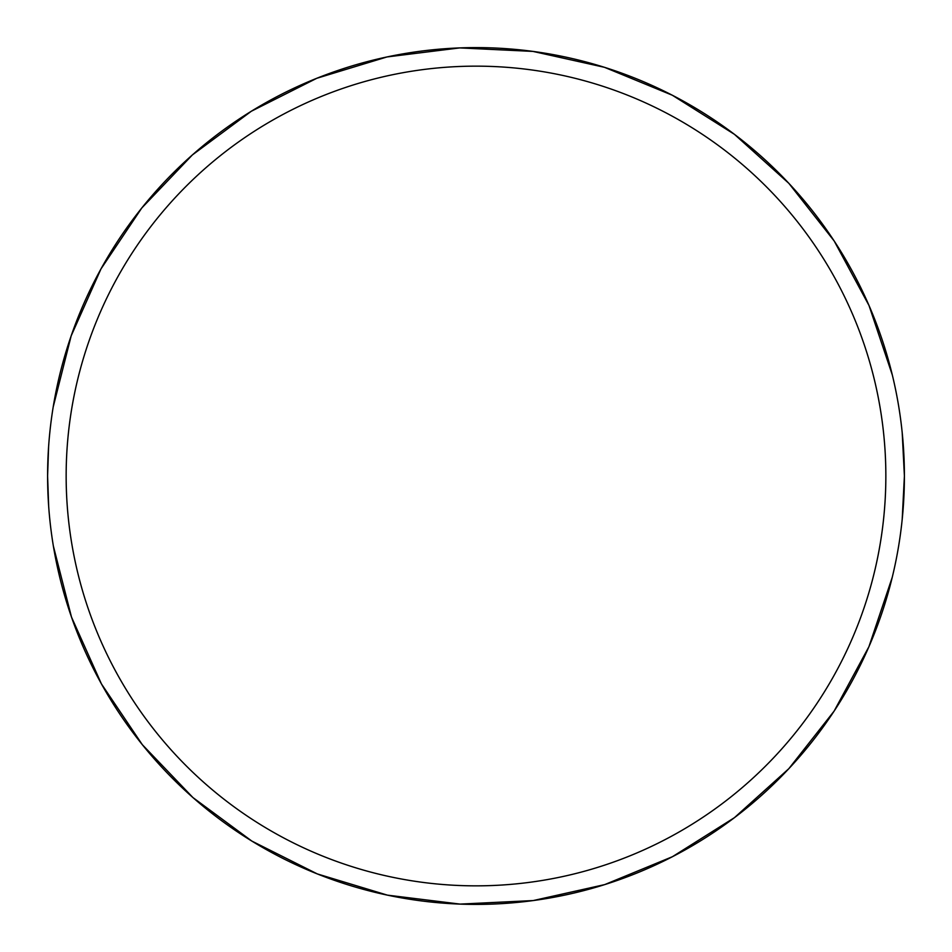 <?xml version="1.0" encoding="UTF-8"?>
<svg xmlns="http://www.w3.org/2000/svg" width="952" height="952" viewBox="0 0 952 952"><rect width="100%" height="100%" fill="white"/><g stroke="black" fill="none" stroke-linecap="round" stroke-linejoin="round"><path stroke-width="1.43" d="M476 904.4A428.4 428.4 0 0 0 904.4 476A428.4 428.4 0 0 0 476 47.6A428.4 428.4 0 0 0 47.6 476A428.4 428.4 0 0 0 476 904.4M476 885.848A409.848 409.848 0 0 0 885.848 476A409.848 409.848 0 0 0 476 66.152A409.848 409.848 0 0 0 66.152 476A409.848 409.848 0 0 0 476 885.848M48.6 446.797L47.6 476L48.671 506.297M53.383 546.127L71.495 617.086L101.436 683.917L142.324 744.678L192.958 797.586L251.863 841.092L317.325 873.924L387.416 895.142L460.102 904.102L533.251 900.556L604.722 884.598L672.433 856.705L734.408 817.685L788.827 768.681L834.107 711.12L868.926 646.694L892.262 577.269M902.198 519.34L904.4 476L902.198 432.66M53.205 406.932L71.174 335.854L100.995 268.88L141.8 207.964L192.411 154.902L251.316 111.253L316.814 78.278L386.964 56.953L459.721 47.909L532.965 51.408L604.532 67.33L672.326 95.236L734.385 134.291L788.863 183.355L834.178 240.987L869.009 305.509L892.333 375.028"/></g></svg>

